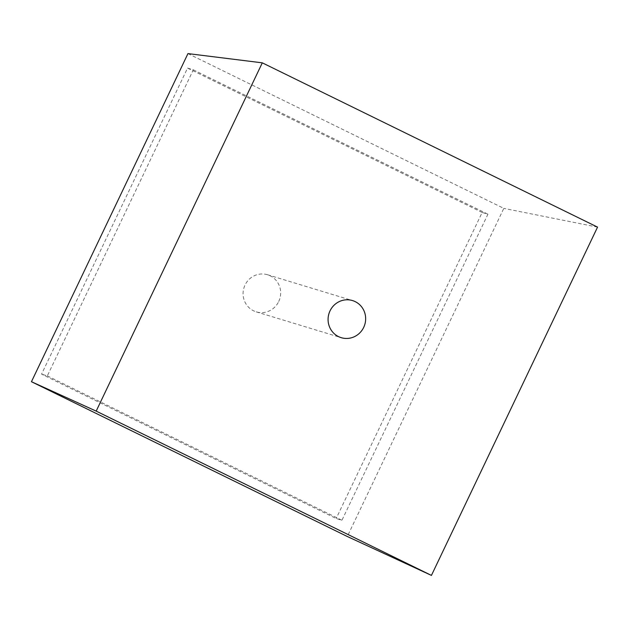<?xml version="1.0" encoding="UTF-8"?>
<svg xmlns="http://www.w3.org/2000/svg" width="629" height="629" viewBox="0 0 629 629"><rect width="100%" height="100%" fill="white"/><g stroke="black" fill="none" stroke-linecap="round" stroke-linejoin="round"><path stroke-width="0.47" stroke-dasharray="3.15 2.36" d="M278.702 301.55A19.389 18.728 106.9 0 0 267.498 274.739A19.389 18.728 106.9 0 0 243.942 287.854A19.389 18.728 106.9 0 0 256.231 311.85A19.389 18.728 106.9 0 0 278.702 301.55M482.16 212.453L187.552 68.081L41.569 374.137L336.177 518.516L341.94 520.262L487.923 214.206L482.16 212.453L336.177 518.516M187.552 68.081L193.315 69.835L47.332 375.89L41.569 374.137M193.315 69.835L487.923 214.206M47.332 375.89L341.94 520.262M187.961 53.599L503.805 208.38L347.294 536.498M597.55 227.124L503.805 208.38M256.231 311.85L341.233 337.679M267.498 274.739L352.499 300.568"/><path stroke-width="0.94" d="M363.704 327.371A19.389 18.728 106.9 0 0 352.499 300.568A19.389 18.728 106.9 0 0 328.943 313.674A19.389 18.728 106.9 0 0 341.233 337.679A19.389 18.728 106.9 0 0 363.704 327.371M31.45 381.717L187.961 53.599L262.301 62.837L597.55 227.124L431.431 575.401L96.182 411.114L31.45 381.717L347.294 536.498L431.431 575.401M262.301 62.837L96.182 411.114"/></g></svg>
